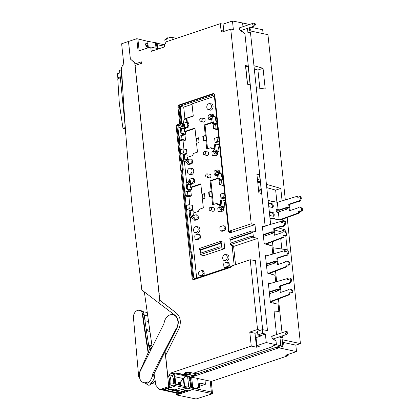 <?xml version="1.0" encoding="UTF-8"?>
<svg xmlns="http://www.w3.org/2000/svg" width="420" height="420" viewBox="0 0 420 420"><rect width="100%" height="100%" fill="white"/><g stroke="black" fill="none" stroke-linecap="round" stroke-linejoin="round"><path stroke-width="0.63" d="M144.212 315.21L147.614 315.935M281.589 337.848L282.524 337.533L279.93 337.108L280.833 345.723L276.423 344.778L276.024 340.977L274.134 339.644L274.255 338.588M239.92 27.72L239.453 28.97L240.198 30.366L244.897 33.642L248.309 66.087L245.48 65.567L247.438 84.221L250.283 84.882L259.728 174.731L256.898 174.216L258.857 192.864L261.702 193.526L265.109 225.95L244.881 33.5L241.757 31.295L241.637 30.791A2.147 1.318 71.5 0 0 241.857 30.277M271.913 245.926L267.026 244.204L266.984 243.789M266.117 235.526L265.976 234.187M275.006 275.3L270.113 273.567L270.076 273.215M269.209 264.947L269.068 263.613M273.215 303.088L273 301.051M272.134 292.793L271.992 291.454M278.04 304.206L273.509 303.151M270.816 283.316L268.317 282.86L270.37 302.421L278.093 304.217L278.843 311.377L274.045 310.979L276.528 334.593L274.06 311.094L278.796 311.372M282.524 337.533L282.35 335.879L282.581 338.058L279.972 337.502L280.838 345.723L282.844 346.154L278.25 347.687L276.229 347.267L280.838 345.723M282.025 332.756L278.471 298.961L282.025 332.756M277.631 290.95L277.489 289.616L277.631 290.95M276.649 281.642L275.546 271.126L276.649 281.642M274.701 263.109L274.565 261.77L274.701 263.109M285.742 235.625L287.228 249.785L273.089 247.769L273.725 253.79L272.454 241.7M271.609 233.683L271.472 232.344M283.962 218.699L284.141 220.421L270.002 218.405L270.632 224.364L250.541 33.212L247.916 32.519L247.485 28.392L247.874 32.125L250.483 32.681L253.958 65.714L263.051 68.297L265.23 89.014L256.268 87.738L266.422 184.343L280.781 188.412L282.088 200.876M249.049 24.633L249.018 24.334L247.013 23.903L247.154 25.268L247.013 23.903L242.55 22.974M242.986 26.665L242.597 22.958M157.033 48.416L156.45 42.887L147.604 41.297M175.854 392.921L177.797 392.805L185.734 390.248L188.575 390.815L192.869 389.382L192.691 387.697L189.877 387.025L189.294 387.219M190.538 385.061L190.092 381.98M187.845 378.808L189.021 379.055L190.691 377.675L190.628 377.055L194.072 375.9L194.009 375.307A1.832 1.365 102.1 0 1 194.003 374.876M148.297 47.324L147.893 43.596M155.447 42.672L156.025 48.2M148.108 45.638L147.767 45.565L148.108 45.649M147.178 45.449L147.352 47.093M178.227 382.489L179.256 382.93M177.797 392.805L175.329 392.28L179.702 390.815L175.34 389.855L178.663 388.652M173.444 392.165L174.72 392.432M178.673 388.742L182.684 389.597L187.052 388.138L192.869 389.382M187.052 388.138L186.905 386.768L186.543 386.888M186.905 386.768L189.908 387.334L189.877 387.025M180.836 385.476L180.516 382.452L182.941 378.452M184.165 386.3L183.346 378.499M192.371 375.322L188.291 376.688L184.832 376.651M184.8 376.01L187.493 375.107M183.803 378.373L184.648 386.421M188.291 376.688L188.323 376.997L187.672 377.129L188.722 387.109M188.323 376.997L190.691 377.675M188.47 376.625L190.628 377.055M194.072 375.9L191.919 375.469M280.833 345.723L192.533 375.37L188.606 374.183M190.533 372.724L196.891 373.91M196.886 373.826L193.352 373.249L273.021 346.579L271.84 346.311L276.423 344.778L266.264 342.531L265.372 334.063L262.715 333.317L257.875 334.934L257.486 331.244L262.327 329.621L262.715 333.317M189.021 379.055A13.792 10.248 102.1 0 1 189.053 379.124A13.792 10.248 102.1 0 1 190.512 387.177M179.492 385.145L179.251 382.877L180.516 382.452M182.7 378.893L182.978 378.803M179.251 382.877L179.424 382.61M269.299 283.762L269.22 283.022L269.299 283.762M263.435 236.418L272.087 233.525A0.919 0.683 -77.9 0 0 272.675 232.717L274.092 232.244L274.407 235.237L281.804 232.764A3.68 2.735 102.1 0 1 284.23 231.803A3.68 2.735 102.1 0 1 284.471 231.872A3.68 2.735 102.1 0 1 286.214 234.476A0.619 0.462 102.1 0 1 285.815 235.158L283.012 235.641L283.164 237.111L265.34 243.931M266.123 244.109L283.967 237.279L283.815 235.814L284.308 235.646M262.416 226.732L281.5 221.256L281.652 222.721L284.361 221.361A0.619 0.462 102.1 0 1 284.875 221.734A3.68 2.735 102.1 0 1 283.778 225.293A3.68 2.735 102.1 0 1 281.353 226.254A3.68 2.735 102.1 0 1 281.111 226.186L273.719 228.664L274.034 231.656L272.617 232.129A0.919 0.683 -77.9 0 0 271.903 231.761L263.251 234.659M263.293 235.084L272.538 231.987M272.617 232.129L273.415 232.302L274.832 231.829L274.034 231.656M273.719 228.664L274.517 228.832L281.883 226.37M274.832 231.829L274.517 228.832M281.353 226.254L282.156 226.427A3.68 2.735 -77.9 0 0 284.582 225.466A3.68 2.735 -77.9 0 0 285.679 221.907A0.619 0.462 -77.9 0 0 285.353 221.519L284.55 221.345M281.5 221.256L282.303 221.424L282.408 222.469M285.679 221.907L284.875 221.734M275.168 234.985L274.895 232.417L274.092 232.244M284.319 235.662L285.122 235.83L286.613 235.331A0.619 0.462 -77.9 0 0 287.018 234.649A3.68 2.735 -77.9 0 0 285.274 232.04A3.68 2.735 -77.9 0 0 285.033 231.977L284.23 231.803M286.214 234.476L287.018 234.649M283.012 235.641L283.815 235.814M283.164 237.111L283.967 237.279M257.875 334.934L260.453 335.711L260.5 336.131L256.053 337.622L256.898 345.665L266.264 342.531M265.372 334.063L260.453 335.711M262.327 329.621L267.482 330.572L257.791 238.366L252.609 237.158L252.536 236.439L253.339 236.523L252.856 231.95L252.037 231.693L251.953 230.9L255.691 231.583L254.966 224.668L251.207 223.792L230.743 29.117L233.357 29.463L232.47 21L242.587 22.979L242.975 26.67M265.188 226.706L262.358 226.186L264.196 243.663L271.971 245.941L272.822 254.053M268.275 256.069L265.445 255.549L267.283 273.026L275.058 275.315L275.746 281.899M272.323 336.031L271.856 337.281L272.601 338.678L276.019 341.056L276.407 344.768L271.803 346.311L272.984 346.589L193.489 373.202L190.475 372.566M257.612 332.414L255.014 333.281L256.478 347.214L259.361 346.248L256.898 345.665M262.673 329.684L255.418 260.657L250.215 259.733L257.544 329.495L249.779 332.094L251.249 346.091L170.909 372.986L173.744 373.595L173.801 374.152L170.966 373.527L169.355 374.855A13.797 10.248 102.1 0 1 170.709 384.274L172.048 383.822L172.084 384.153L172.982 383.854L175.817 384.237L186.753 386.941L186.869 388.048L182.837 389.398L178.752 388.621L174.946 389.897L170.489 389.025L166.499 390.364A6.095 4.531 102.1 0 1 165.921 390.511L166.068 390.537M235.515 264.653L233.604 246.461L257.791 238.366M251.249 346.091L256.478 347.214M188.281 374.246L189.499 374.54L187.955 375.055L175.571 372.986L173.744 373.595M229.598 231.378L231.961 231.851L229.089 231.189L214.804 95.303A2.3 1.706 -77.9 0 0 213.581 93.634A2.3 1.706 -77.9 0 0 212.851 93.681L179.041 104.995A1.685 1.255 -77.9 0 0 177.949 107.037L179.692 123.627L177.739 124.278A2.3 1.706 -77.9 0 0 176.248 127.061L192.108 277.967A2.3 1.706 -77.9 0 0 193.368 279.641A2.3 1.706 -77.9 0 0 194.061 279.594L231.089 267.199L232.439 265.682L250.215 259.733M229.204 231.158L251.207 223.792M230.743 29.117L222.616 31.836A1.838 1.365 -77.9 0 1 222.122 31.889A1.838 1.365 -77.9 0 1 221.051 30.534L220.327 23.667L165.202 42.121L165.391 43.88L164.378 44.221L164.656 46.851L151.19 51.355L150.728 46.966L138.091 51.198L136.778 38.703L128.762 41.386L128.562 41.759L130.379 59.062L134.809 62.748L135.403 63.845L141.372 61.845L141.529 63.315L135.555 65.31L135.156 66.055L159.789 300.373L176.379 313.016C180.789 317.069 181.482 322.838 178.579 329.464L165.611 355.31L167.664 374.855A12.117 8.998 -77.9 0 1 168.95 386.5L173.114 385.103L172.982 383.854M170.966 373.527L170.909 372.986M177.739 124.278L178.542 124.462A2.289 1.701 102.1 0 0 177.056 127.229L180.553 160.482L181.451 160.734L182.422 169.979M232.223 266.175L194.77 278.712L193.73 277.846L191.651 258.064L192.549 258.242L191.909 252.163L190.979 251.68L190.166 251.953L181.582 170.247L183.293 170.153L182.275 160.461L181.367 160.209L180.553 160.482M190.166 251.953L191.09 252.436L191.683 258.069M193.783 279.657A2.289 1.701 102.1 0 1 192.916 278.135L190.838 258.337L191.651 258.064M178.542 124.462L180.5 123.805L178.757 107.205A1.675 1.244 102.1 0 1 179.844 105.178L213.654 93.86A2.289 1.701 102.1 0 1 213.964 93.791M182.915 125.018L182.185 125.26L180.506 124.877L178.668 125.491L177.87 126.977L181.367 160.209M180.506 124.877L181.298 123.391L179.508 106.365L183.697 107.095L184.916 118.708L183.697 107.095L180.206 106.302L181.96 123.013L181.571 123.144L179.818 106.433M214.148 94.883L179.508 106.365M214.499 95.093L213.749 94.904L214.788 95.77L220.626 150.696M229.058 230.89L221.282 156.954M179.692 123.627L180.5 123.805M254.966 224.668L230.066 232.838M231.961 231.851L229.666 232.617L230.554 232.838M193.373 215.245L193.153 213.145L198.303 211.423L199.495 209.197L203.338 207.911L202.414 199.101L204.939 198.256L204.446 193.557L201.92 194.402L200.807 183.834L190.439 187.304L190.176 184.795L191.027 184.506A1.197 0.892 -77.9 0 0 191.72 183.75L193.73 183.073A1.244 0.924 -77.9 0 0 194.539 181.571L194.318 179.519A1.244 0.924 -77.9 0 0 193.641 178.61L192.371 178.358A1.228 0.913 102.1 0 1 193.042 179.251L193.258 181.309A1.228 0.913 102.1 0 1 192.465 182.789L190.433 183.472A1.166 0.866 -77.9 0 0 190.512 182.794L190.234 180.122L188.947 180.553L187.74 182.411L186.081 182.968L186.706 188.916L187.162 189.599L190.26 190.376L191.536 189.945L191.279 187.499L200.855 184.291M193.604 219.991L194.864 220.28A1.244 0.924 -77.9 0 0 195.258 220.253L197.558 219.487A1.244 0.924 -77.9 0 0 198.361 217.985L198.146 215.927A1.244 0.924 -77.9 0 0 197.468 215.024L196.198 214.767A1.228 0.913 102.1 0 1 196.87 215.66L197.085 217.718A1.228 0.913 102.1 0 1 196.292 219.198L193.993 219.97A1.228 0.913 102.1 0 1 193.604 219.991A1.228 0.913 102.1 0 1 192.953 219.119M196.66 278.077L190.281 217.397M252.536 236.439L251.092 236.261L230.349 243.201L230.491 244.566L232.15 244.976L231.289 245.264L233.279 245.763L232.166 246.136L234.161 265.104M219.182 207.375L220.847 209.879L222.133 209.449L220.411 206.966L222.07 206.409L221.445 200.492L221.791 199.978L220.642 200.361L220.311 200.876L220.768 205.217L219.859 205.522A1.129 0.835 102.1 0 0 219.13 206.882L219.182 207.375L220.411 206.966L221.949 207.291L222.164 209.323A1.228 0.913 102.1 0 1 221.372 210.803L219.072 211.57A1.228 0.913 102.1 0 1 218.684 211.596L219.944 211.88A1.244 0.924 -77.9 0 0 220.337 211.859L222.637 211.092A1.244 0.924 -77.9 0 0 223.44 209.585L223.23 207.59L224.858 207.044L224.401 202.681L225.53 202.303M217.917 178.106L210.068 180.731L211.181 191.305L208.656 192.15L209.15 196.849L211.675 196.004L212.599 204.808L216.442 203.522L218.006 204.823L220.631 203.947M216.31 174.804L215.245 175.161A1.228 0.913 102.1 0 1 214.856 175.187L216.116 175.471A1.244 0.924 -77.9 0 0 216.51 175.45L217.523 175.109M219.566 172.699L219.398 171.124A1.244 0.924 -77.9 0 0 218.72 170.216L217.45 169.964A1.228 0.913 102.1 0 1 218.122 170.856L218.29 172.473M220.322 172.93L221.366 173.796L221.686 176.846L222.815 176.468M213.318 151.583L214.982 154.093L216.269 153.662L214.547 151.174L213.318 151.583L213.266 151.095A1.129 0.835 102.1 0 1 213.995 149.73L214.904 149.431L214.441 145.052L215.581 144.674L216.206 150.617L214.547 151.174L216.09 151.499L216.3 153.531A1.228 0.913 102.1 0 1 215.507 155.012L213.208 155.783A1.228 0.913 102.1 0 1 212.819 155.804L214.079 156.093A1.244 0.924 -77.9 0 0 214.473 156.067L216.773 155.3A1.244 0.924 -77.9 0 0 217.576 153.799L217.366 151.798L218.993 151.253L218.537 146.895L219.665 146.517M212.053 122.314L204.204 124.945L205.317 135.513L202.792 136.358L203.285 141.057L205.81 140.212L206.734 149.021L210.583 147.735L212.142 149.032L214.767 148.155M211.118 118.792L209.381 119.374A1.228 0.913 102.1 0 1 208.992 119.395L210.252 119.679A1.244 0.924 -77.9 0 0 210.646 119.658L211.738 119.296M213.659 116.524L213.533 115.332A1.244 0.924 -77.9 0 0 212.856 114.424L211.585 114.172A1.228 0.913 102.1 0 1 212.258 115.064L212.399 116.403M216.951 120.677L215.822 121.055L215.376 116.828L212.599 116.335L209.711 117.301L209.764 117.794A1.129 0.835 102.1 0 0 210.357 118.608L211.696 118.933M187.357 122.54L186.905 118.283L193.284 116.146L191.993 103.861L214.226 96.416M188.648 123.07L188.391 122.803M187.509 159.453L187.288 157.353L192.439 155.631L193.631 153.41L197.474 152.119L196.549 143.315L199.075 142.464L198.581 137.771L196.056 138.616L194.943 128.042L184.574 131.518L184.312 129.003L185.162 128.714A1.197 0.892 -77.9 0 0 185.855 127.958L188.234 127.16A1.244 0.924 -77.9 0 0 189.042 125.659L188.822 123.606L187.546 123.338L187.761 125.396A1.228 0.913 102.1 0 1 186.968 126.877L184.564 127.68A1.166 0.866 -77.9 0 0 184.653 127.003L184.37 124.331L183.083 124.761L181.876 126.62L180.217 127.176L180.841 133.124L181.298 133.807L184.396 134.584L185.672 134.153L185.414 131.707L194.99 128.499M187.74 164.199L189.005 164.488A1.244 0.924 -77.9 0 0 189.394 164.467L191.693 163.695A1.244 0.924 -77.9 0 0 192.502 162.194L192.281 160.136A1.244 0.924 -77.9 0 0 191.604 159.233L190.334 158.981A1.228 0.913 102.1 0 1 191.006 159.873L191.221 161.926A1.228 0.913 102.1 0 1 190.428 163.411L188.129 164.178A1.228 0.913 102.1 0 1 187.74 164.199A1.228 0.913 102.1 0 1 187.089 163.333M186.643 182.779L184.417 161.611M200.576 121.228L203.249 122.026A1.838 1.365 -77.9 0 0 203.9 122.005A1.838 1.365 -77.9 0 0 205.102 120.104A1.838 1.365 -77.9 0 0 204.02 118.435L201.254 118.067A1.622 1.202 102.1 0 1 202.209 119.537A1.622 1.202 102.1 0 1 201.149 121.212A1.622 1.202 102.1 0 1 200.576 121.228A1.622 1.202 102.1 0 1 199.763 119.695A1.622 1.202 102.1 0 1 200.818 118.109A1.622 1.202 102.1 0 1 201.254 118.067M204.094 154.702L206.771 155.5A1.838 1.365 -77.9 0 0 207.417 155.479A1.838 1.365 -77.9 0 0 208.619 153.578A1.838 1.365 -77.9 0 0 207.538 151.909L204.771 151.536A1.622 1.202 102.1 0 1 205.727 153.011A1.622 1.202 102.1 0 1 204.666 154.686A1.622 1.202 102.1 0 1 204.094 154.702A1.622 1.202 102.1 0 1 203.28 153.169A1.622 1.202 102.1 0 1 204.341 151.583A1.622 1.202 102.1 0 1 204.771 151.536M206.441 177.02L209.113 177.812A1.838 1.365 -77.9 0 0 209.759 177.797A1.838 1.365 -77.9 0 0 210.966 175.891A1.838 1.365 -77.9 0 0 209.879 174.221L207.118 173.854A1.622 1.202 102.1 0 1 208.073 175.324A1.622 1.202 102.1 0 1 207.008 177.004A1.622 1.202 102.1 0 1 206.441 177.02A1.622 1.202 102.1 0 1 205.627 175.487A1.622 1.202 102.1 0 1 206.682 173.901A1.622 1.202 102.1 0 1 207.118 173.854M195.641 239.369L196.901 239.657A1.244 0.924 -77.9 0 0 197.295 239.636L199.595 238.865A1.244 0.924 -77.9 0 0 200.398 237.363L200.183 235.305A1.244 0.924 -77.9 0 0 199.505 234.402L198.235 234.15A1.228 0.913 102.1 0 1 198.907 235.042L199.122 237.095A1.228 0.913 102.1 0 1 198.329 238.581L196.03 239.347A1.228 0.913 102.1 0 1 195.641 239.369A1.228 0.913 102.1 0 1 194.99 238.481L194.775 236.423A1.228 0.913 102.1 0 1 195.568 234.943L197.867 234.176A1.228 0.913 102.1 0 1 198.235 234.15M209.958 210.494L212.63 211.286A1.838 1.365 -77.9 0 0 213.281 211.271A1.838 1.365 -77.9 0 0 214.484 209.365A1.838 1.365 -77.9 0 0 213.402 207.695L210.635 207.328A1.622 1.202 102.1 0 1 211.591 208.798A1.622 1.202 102.1 0 1 210.53 210.478A1.622 1.202 102.1 0 1 209.958 210.494A1.622 1.202 102.1 0 1 209.144 208.955A1.622 1.202 102.1 0 1 210.2 207.375A1.622 1.202 102.1 0 1 210.635 207.328M220.721 230.974L221.981 231.263A1.244 0.924 -77.9 0 0 222.374 231.236L224.674 230.47A1.244 0.924 -77.9 0 0 225.477 228.968L225.262 226.91A1.244 0.924 -77.9 0 0 224.579 226.007L223.314 225.75A1.228 0.913 102.1 0 1 223.986 226.648L224.201 228.701A1.228 0.913 102.1 0 1 223.409 230.181L221.109 230.953A1.228 0.913 102.1 0 1 220.721 230.974A1.228 0.913 102.1 0 1 220.07 230.087L219.849 228.029A1.228 0.913 102.1 0 1 220.647 226.548L222.941 225.776A1.228 0.913 102.1 0 1 223.314 225.75M224.737 248.624L220.941 247.763L200.099 254.741L203.747 255.654L224.737 248.624L224.059 242.172L220.285 241.5L220.369 242.298L219.056 243.401L219.922 243.616L221.193 242.545L220.369 242.298M224.548 267.382L225.808 267.671A1.244 0.924 -77.9 0 0 226.202 267.65L228.501 266.878A1.244 0.924 -77.9 0 0 229.304 265.377L229.089 263.319A1.244 0.924 -77.9 0 0 228.407 262.416L227.141 262.164A1.228 0.913 102.1 0 1 227.813 263.057L228.029 265.109A1.228 0.913 102.1 0 1 227.236 266.595L224.936 267.361A1.228 0.913 102.1 0 1 224.548 267.382A1.228 0.913 102.1 0 1 223.892 266.495L223.676 264.437A1.228 0.913 102.1 0 1 224.474 262.957L226.769 262.19A1.228 0.913 102.1 0 1 227.141 262.164M199.469 275.782L200.728 276.066A1.244 0.924 -77.9 0 0 201.122 276.045L203.422 275.273A1.244 0.924 -77.9 0 0 204.225 273.772L204.01 271.719A1.244 0.924 -77.9 0 0 203.333 270.811L202.062 270.559A1.228 0.913 102.1 0 1 202.734 271.451L202.949 273.509A1.228 0.913 102.1 0 1 202.157 274.99L199.857 275.756A1.228 0.913 102.1 0 1 199.469 275.782A1.228 0.913 102.1 0 1 198.817 274.89L198.602 272.837A1.228 0.913 102.1 0 1 199.395 271.352L201.695 270.585A1.228 0.913 102.1 0 1 202.062 270.559M208.331 109.63L209.9 110.098A3.192 2.373 -77.9 0 0 211.024 110.066A3.192 2.373 -77.9 0 0 213.119 106.759A3.192 2.373 -77.9 0 0 211.234 103.861L209.606 103.645A3.066 2.279 102.1 0 1 211.412 106.428A3.066 2.279 102.1 0 1 209.407 109.604A3.066 2.279 102.1 0 1 208.331 109.63A3.066 2.279 102.1 0 1 206.792 106.727A3.066 2.279 102.1 0 1 208.787 103.73A3.066 2.279 102.1 0 1 209.606 103.645M188.958 174.174L190.533 174.641A3.192 2.373 -77.9 0 0 191.657 174.61A3.192 2.373 -77.9 0 0 193.746 171.302A3.192 2.373 -77.9 0 0 191.861 168.404L190.239 168.189A3.066 2.279 102.1 0 1 192.045 170.972A3.066 2.279 102.1 0 1 190.034 174.143A3.066 2.279 102.1 0 1 188.958 174.174A3.066 2.279 102.1 0 1 187.42 171.271A3.066 2.279 102.1 0 1 189.42 168.273A3.066 2.279 102.1 0 1 190.239 168.189M195.101 232.607L196.675 233.074A3.192 2.373 -77.9 0 0 197.794 233.042A3.192 2.373 -77.9 0 0 199.889 229.735A3.192 2.373 -77.9 0 0 198.004 226.837L196.376 226.622A3.066 2.279 102.1 0 1 198.182 229.404A3.066 2.279 102.1 0 1 196.177 232.575A3.066 2.279 102.1 0 1 195.101 232.607A3.066 2.279 102.1 0 1 193.562 229.703A3.066 2.279 102.1 0 1 195.562 226.706A3.066 2.279 102.1 0 1 196.376 226.622M224.191 260.558L225.766 261.025A3.192 2.373 -77.9 0 0 226.889 260.993A3.192 2.373 -77.9 0 0 228.979 257.686A3.192 2.373 -77.9 0 0 227.099 254.788L225.472 254.572A3.066 2.279 102.1 0 1 227.278 257.355A3.066 2.279 102.1 0 1 225.272 260.526A3.066 2.279 102.1 0 1 224.191 260.558A3.066 2.279 102.1 0 1 222.658 257.654A3.066 2.279 102.1 0 1 224.653 254.657A3.066 2.279 102.1 0 1 225.472 254.572M188.207 189.861L188.37 191.415M185.015 192.066L185.425 195.993L187.861 195.179L187.446 191.252L185.015 192.066M189.782 204.871L188.937 196.791L185.425 195.993M186.428 205.522L186.842 209.449L189.273 208.635L188.864 204.708L186.428 205.522M190.37 210.467L186.842 209.449M190.979 251.68L182.39 169.974M182.343 134.069L182.506 135.629M179.151 136.279L179.56 140.207L181.997 139.388L181.587 135.46L179.151 136.279M183.923 149.084L183.073 141.005L179.56 140.207M180.563 149.735L180.978 153.662L183.414 152.843L182.999 148.916L180.563 149.735M184.511 154.675L180.978 153.662M191.027 184.506L188.291 183.855A1.129 0.835 102.1 0 0 189.021 182.495L188.969 182.002L187.74 182.411M188.291 183.855L187.383 184.159L187.845 188.533L186.706 188.916M188.969 182.002L190.234 180.122M188.906 180.611A1.228 0.913 102.1 0 1 189.703 179.151L192.003 178.385A1.228 0.913 102.1 0 1 192.371 178.358M191.72 183.75L190.433 183.472M190.176 184.795L187.383 184.159M190.439 187.304L191.279 187.499M191.536 189.945L188.317 189.215L187.845 188.533M201.92 194.402L202.351 194.513L202.823 198.965M204.472 193.804L202.351 194.513M190.197 210.924L190.543 210.41L189.389 210.793L189.058 211.302L190.197 210.924L190.654 215.297L191.562 214.993A1.129 0.835 102.1 0 1 191.898 214.966A1.129 0.835 102.1 0 1 192.523 215.791L192.57 216.284L191.341 216.694L193.006 219.198L194.297 218.768L194.014 216.095A1.166 0.866 -77.9 0 0 193.772 215.481L195.83 214.793A1.228 0.913 102.1 0 1 196.198 214.767M190.543 210.41L193.746 210.982L193.946 212.877M189.058 211.302L189.683 217.25L192.113 217.859M189.683 217.25L191.341 216.694M190.349 210.247L192.785 209.433L192.355 205.333L188.864 204.708M188.937 196.791L191.368 195.977L190.937 191.877L187.446 191.252M192.785 209.433L189.273 208.635M191.368 195.977L187.861 195.179M188.317 189.215L187.162 189.599M194.297 218.768L192.57 216.284M194.77 278.712L194.423 278.744M232.166 246.136L233.604 246.461M230.491 244.566L252.609 237.158M251.092 236.261L253.339 236.523M251.953 230.9L229.834 238.303L229.987 239.741L230.78 239.978L231.089 242.954M252.037 231.693L250.724 232.801L229.987 239.741M250.724 232.801L251.591 233.011L252.856 231.95M251.591 233.011L230.78 239.978M231.289 245.264L231.231 244.75M231.047 242.97L230.732 239.967M260.626 330.194L257.544 329.495M255.014 333.281L249.779 332.094M191.667 251.822L190.843 252.095M181.451 160.734L182.275 160.461M178.668 125.491L181.645 126.168L180.936 126.934M181.645 126.168L182.317 125.942M187.546 123.338A1.228 0.913 102.1 0 0 186.874 122.446A1.228 0.913 102.1 0 0 186.506 122.472A1.228 0.913 102.1 0 0 186.123 122.714L186.091 122.404L182.947 123.459L182.984 123.779L181.298 123.391M182.185 125.26L182.984 123.779M186.091 122.404L186.743 118.755L184.002 119.669L183.341 123.328L181.96 123.013M186.905 118.283L186.743 118.755M186.874 122.446L188.144 122.698A1.244 0.924 102.1 0 1 188.822 123.606M185.855 127.958L184.564 127.68M184.37 124.331L183.104 126.21L183.157 126.704A1.129 0.835 102.1 0 1 182.427 128.063L181.519 128.368L181.981 132.741L180.841 133.124M184.312 129.003L181.519 128.368M184.574 131.518L185.414 131.707M185.672 134.153L182.453 133.423L181.981 132.741M196.959 143.178L196.487 138.721L196.056 138.616M198.608 138.012L196.487 138.721M186.254 162.067L183.818 161.459L183.194 155.516L184.333 155.132L184.79 159.511L185.698 159.206A1.129 0.835 102.1 0 1 186.034 159.18A1.129 0.835 102.1 0 1 186.659 160.004L186.706 160.493L185.477 160.907L187.142 163.411L188.433 162.981L186.706 160.493M184.333 155.132L184.679 154.618L187.882 155.19L188.081 157.091M188.433 162.981L188.15 160.303A1.166 0.866 -77.9 0 0 187.908 159.695L189.966 159.007A1.228 0.913 102.1 0 1 190.334 158.981M183.818 161.459L185.477 160.907M184.679 154.618L183.524 155.006L183.194 155.516M184.485 154.455L186.921 153.641L186.491 149.541L182.999 148.916M183.073 141.005L185.504 140.185L185.073 136.085L181.587 135.46M186.921 153.641L183.414 152.843M185.504 140.185L181.997 139.388M183.104 126.21L181.876 126.62M182.453 133.423L181.298 133.807M184.002 119.669L184.926 118.776M193.263 115.915L184.658 118.797M192.04 104.302L183.697 107.095M213.822 96.148L214.783 95.713M214.174 96.353L213.423 96.164L214.463 97.031L217.34 124.383L215.602 124.073L213.239 124.866L213.649 128.793L216.017 128L215.602 124.073M230.15 232.859L229.257 232.633L229.666 232.617L228.622 231.751L217.34 124.383M222.07 206.409L224.858 207.044M221.791 199.978L224.999 200.55L225.194 202.419M221.949 207.291L223.23 207.59M220.311 200.876L221.445 200.492M222.133 209.449L221.907 207.307M218.684 211.596A1.228 0.913 102.1 0 1 218.033 210.703L217.812 208.651A1.228 0.913 102.1 0 1 218.61 207.17L219.14 206.992M216.442 203.522L217.271 203.674L218.468 204.671M211.181 191.305L211.633 191.405L212.121 196.082L211.675 196.004M210.068 180.731L210.908 180.925L218.027 178.542M213.392 204.545L210.908 180.925M211.633 191.405L209.108 192.25L209.575 196.707M208.656 192.15L209.108 192.25M221.529 179.876L222.779 179.456L219.56 178.726L219.088 178.043L217.948 178.421L217.492 174.079L215.744 174.662L217.602 175.13M217.948 178.421L218.405 179.109L221.445 179.87M219.088 178.043L218.589 173.303L217.544 172.436L216.809 172.683L218.069 170.803L216.783 171.234L215.576 173.093L215.744 174.662M220.678 172.898L217.544 172.436M216.809 172.683L215.576 173.093M218.248 172.468L218.069 170.803M214.856 175.187A1.228 0.913 102.1 0 1 214.205 174.295L213.99 172.242A1.228 0.913 102.1 0 1 214.783 170.756L217.082 169.99A1.228 0.913 102.1 0 1 217.45 169.964M222.779 179.456L222.527 177.035L221.686 176.846M222.863 176.925L222.527 177.035M216.206 150.617L218.993 151.253M215.581 144.674L215.927 144.16L219.13 144.732L219.329 146.627M216.09 151.499L217.366 151.798M216.269 153.662L216.043 151.515M212.819 155.804A1.228 0.913 102.1 0 1 212.168 154.917L211.953 152.859A1.228 0.913 102.1 0 1 212.746 151.379L213.276 151.2M215.927 144.16L214.772 144.543L214.441 145.052M210.583 147.735L211.407 147.887L212.604 148.88M205.81 140.212L206.262 140.291L205.769 135.618L203.243 136.463L203.71 140.915M205.317 135.513L205.769 135.618M204.204 124.945L205.049 125.134L212.153 122.755M207.527 148.754L205.049 125.134M202.792 136.358L203.243 136.463M212.599 116.335L213.224 122.278L212.09 122.661L211.628 118.288L210.725 118.587A1.129 0.835 102.1 0 1 210.357 118.608M212.09 122.661L212.546 123.349L215.539 124.094M208.992 119.395A1.228 0.913 102.1 0 1 208.341 118.503L208.126 116.45A1.228 0.913 102.1 0 1 208.918 114.97L211.218 114.198A1.228 0.913 102.1 0 1 211.585 114.172M215.822 121.055L216.998 121.133M213.224 122.278L213.696 122.96L216.919 123.695L216.662 121.243M213.696 122.96L212.546 123.349M215.722 124.094L216.919 123.695M218.752 137.839L217.019 137.529L214.652 138.322L215.061 142.249L218.437 143.094L219.277 142.81M213.649 128.793L217.019 129.638L217.859 129.355M215.061 142.249L217.429 141.456L217.019 137.529M219.177 141.855L217.429 141.456M217.76 128.399L216.017 128M210.945 116.891L212.21 115.012L210.919 115.442L209.711 117.301M212.357 116.419L212.21 115.012M223.204 180.175L221.466 179.865L219.098 180.658L219.513 184.585L221.881 183.792L221.466 179.865M223.624 184.186L221.881 183.792M219.513 184.585L222.884 185.425L223.724 185.147M224.616 193.631L222.884 193.321L220.516 194.114L220.925 198.041L223.293 197.248L222.884 193.321M225.041 197.642L223.293 197.248M220.925 198.041L224.301 198.881L225.141 198.602M219.56 178.726L218.405 179.109M182.947 123.459L181.571 123.144M247.574 84.252L245.753 66.911L248.309 66.087M245.537 66.139L247.18 66.428M220.941 247.763L220.868 247.044L221.676 247.128L221.193 242.545M219.056 243.401L199.589 249.916L200.382 250.157L200.697 253.129M220.285 241.5L199.437 248.477L199.589 249.916M219.922 243.616L200.382 250.157M200.099 254.741L199.957 253.381L219.418 246.86L220.868 247.044M221.676 247.128L219.418 246.86M174.846 384.106L173.801 374.152L172.21 375.464L169.355 374.855M173.891 373.548L173.996 373.9L173.975 373.58L184.727 375.753A1.838 1.365 102.1 0 1 183.635 378.441A1.838 1.365 102.1 0 1 183.067 378.478L174.998 376.751M175.072 384.137L173.996 373.9L174.993 376.688L175.786 384.232M175.817 384.237L175.98 385.77L186.869 388.048M168.95 386.5L171.623 387.23L175.98 385.77L173.114 385.103M172.715 383.943L172.048 383.822M173.649 383.943A13.871 10.306 -77.9 0 0 172.21 375.464M162.288 390.022L164.036 389.87L171.623 387.23M167.018 390.789L162.209 390.007M182.763 378.409L180.453 382.268L179.298 382.657L178.248 382.452M178.537 384.909L178.731 382.006L180.453 382.268M187.955 375.055L186.233 375.249L175.334 373.065M186.233 375.249L184.727 375.753M139.141 50.846L137.891 38.924L136.778 38.703M137.891 38.924L147.709 41.323L147.95 43.607L146.543 43.334C145.845 43.26 145.514 43.759 145.556 44.835L146.927 46.993L148.58 47.686M152.234 51.009L151.83 47.187L150.728 46.966M158.839 48.799L151.846 47.313M232.47 21L223.088 24.139L220.327 23.667M223.088 24.139L223.818 31.043A1.633 1.213 102.1 0 0 223.892 31.411M269.315 273.499L287.06 266.705L286.256 266.537L268.538 273.32M287.06 266.705L286.907 265.24L286.104 265.067L286.256 266.537M286.907 265.24L287.401 265.072L287.023 264.757L286.104 265.067M290.115 264.075A0.619 0.462 -77.9 0 1 289.711 264.757L288.215 265.256L287.411 265.083L288.907 264.584A0.619 0.462 102.1 0 0 289.312 263.902L290.115 264.075A3.68 2.735 -77.9 0 0 288.367 261.466A3.68 2.735 -77.9 0 0 288.125 261.397L287.322 261.23A3.68 2.735 102.1 0 1 287.564 261.298A3.68 2.735 102.1 0 1 289.312 263.902M266.527 265.844L275.184 262.952A0.919 0.683 -77.9 0 0 275.772 262.143L277.19 261.671L277.499 264.663L284.897 262.19A3.68 2.735 102.1 0 1 287.322 261.23M278.26 264.411L277.988 261.839L277.19 261.671M265.508 256.158L284.592 250.682L284.744 252.147L287.453 250.787A0.619 0.462 102.1 0 1 287.973 251.16A3.68 2.735 102.1 0 1 286.87 254.72A3.68 2.735 102.1 0 1 284.445 255.68A3.68 2.735 102.1 0 1 284.204 255.612L276.812 258.085L277.127 261.083L275.709 261.555A0.919 0.683 -77.9 0 0 274.995 261.188L266.343 264.086M275.709 261.555L276.512 261.728L277.93 261.256L277.615 258.258L284.975 255.796M284.445 255.68L285.248 255.853A3.68 2.735 -77.9 0 0 287.674 254.888A3.68 2.735 -77.9 0 0 288.771 251.333A0.619 0.462 -77.9 0 0 288.451 250.945L287.647 250.772M284.592 250.682L285.395 250.85L285.506 251.895M266.385 264.511L275.63 261.413M276.812 258.085L277.615 258.258M277.93 261.256L277.127 261.083M288.771 251.333L287.973 251.16M268.438 284.02L287.359 278.576L288.162 278.744L288.272 279.788M271.084 301.765L289.832 294.604L289.028 294.431L270.286 301.592L271.084 301.765L270.485 301.991M289.028 294.431L288.871 292.961L290.168 292.966M289.832 294.604L289.674 293.134M288.871 292.961L289.79 292.656L290.987 293.149L292.478 292.651A0.619 0.462 -77.9 0 0 292.882 291.968A3.68 2.735 -77.9 0 0 291.133 289.364A3.68 2.735 -77.9 0 0 290.892 289.296L290.089 289.123A3.68 2.735 102.1 0 1 290.33 289.191A3.68 2.735 102.1 0 1 292.079 291.795A0.619 0.462 102.1 0 1 291.674 292.478L290.183 292.981M292.079 291.795L292.882 291.968M281.027 292.304L280.76 289.737L279.956 289.564L280.271 292.556L287.663 290.084A3.68 2.735 102.1 0 1 290.089 289.123M279.956 289.564L278.539 290.036A0.919 0.683 -77.9 0 1 277.951 290.845L269.456 293.685M287.359 278.576L287.516 280.04L290.225 278.681A0.619 0.462 102.1 0 1 290.74 279.053A3.68 2.735 102.1 0 1 289.643 282.613A3.68 2.735 102.1 0 1 287.217 283.574A3.68 2.735 102.1 0 1 286.97 283.505L279.578 285.983L279.893 288.976L278.476 289.454A0.919 0.683 -77.9 0 0 277.767 289.081L269.267 291.926M278.397 289.306L269.315 292.352M278.476 289.454L279.279 289.621L280.697 289.149L280.381 286.151L287.747 283.689M287.217 283.574L288.015 283.747A3.68 2.735 -77.9 0 0 290.446 282.786A3.68 2.735 -77.9 0 0 291.543 279.227A0.619 0.462 -77.9 0 0 291.218 278.838L290.414 278.665M280.697 289.149L279.893 288.976M279.578 285.983L280.381 286.151M291.543 279.227L290.74 279.053M287.327 333.506A0.919 0.562 -108.5 0 1 286.634 332.509A0.919 0.562 -108.5 0 1 287.128 331.742A0.919 0.562 -108.5 0 1 287.144 331.748A0.919 0.562 -108.5 0 1 287.774 332.456A0.919 0.562 -108.5 0 1 287.684 333.396A0.919 0.562 -108.5 0 1 287.327 333.506M287.684 333.396L286.87 334.278A1.533 0.94 -108.5 0 1 286.613 334.451A1.533 0.94 -108.5 0 1 286.282 334.467A1.533 0.94 -108.5 0 1 285.164 333.039A1.533 0.94 -108.5 0 1 285.637 331.543A1.533 0.94 -108.5 0 1 285.952 331.527A1.533 0.94 -108.5 0 1 285.973 331.532M130.363 58.9L128.473 41.454L121.632 43.774L123.853 64.916L122.74 65.294L121.548 67.405C124.226 118.361 128.2 168.94 133.476 219.135L141.818 289.973L160.078 303.949L159.673 300.137L176.4 313.052L178.458 315.305M130.305 58.889L134.752 63.016L159.673 300.137M146.165 46.452L147.247 46.095M145.603 45.16L147.263 45.47L147.961 44.258M159.516 293.811L158.917 293.706M152.182 347.245L144.349 291.911M159.322 296.788L159.742 299.938M147.357 46.352L148.04 45.029M177.529 393.283A6.132 4.557 102.1 0 0 179.429 393.157L187.184 390.558L188.748 390.894L180.936 393.477L177.529 393.283A6.132 4.557 102.1 0 1 177.23 393.204M186.585 390.432L178.826 393.031L178.017 392.858L186.58 390.416M176.08 392.973L176.93 393.151A6.132 4.557 -77.9 0 0 178.826 393.031M178.017 392.858L176.059 392.968M165.527 390.668L167.291 390.847L166.036 390.579L166.651 390.427L175.35 392.285L172.168 392.133M170.929 387.041L171.507 387.198M171.507 387.214L163.989 389.86L162.146 389.991M169.097 386.536L168.814 386.636M170.935 387.088L163.175 389.687A6.132 4.557 102.1 0 1 161.28 389.807A6.132 4.557 102.1 0 1 160.981 389.729M174.841 336.919L165.506 355.614L165.081 351.572L176.915 328.219C179.203 322.87 178.637 318.607 175.198 315.415L160.078 303.949M165.081 351.572L154.051 373.763L155.951 385.34L159.185 389.361L161.065 389.235L168.767 386.626L170.331 386.962L162.572 389.56A6.132 4.557 -77.9 0 1 160.676 389.681L159.18 389.361M150.334 210.425A2355.549 1750.109 -77.9 0 0 152.922 235.084M165.506 355.614L168.767 386.626M173.707 314.858L174.206 314.664M174.704 332.577L174.279 332.698M170.205 389.12L166.651 390.427M175.35 392.285L178.742 391.036L170.153 389.198M178.742 391.036L178.983 390.658M177.823 391.435L169.208 389.597M159.537 298.809L159.742 300.373M138.668 376.761L133.476 317.798A6.132 4.557 102.1 0 1 138.511 310.254A6.132 4.557 102.1 0 1 139.356 310.328A6.132 4.557 102.1 0 1 142.159 312.816A1647.093 1223.744 -77.9 0 0 148.124 352.763L140.075 371.028A8.584 6.379 -77.9 0 0 139.156 376.609L138.668 376.761M142.159 312.816L142.816 314.423L144.144 314.706A1646.783 1223.518 102.1 0 0 149.394 349.965L150.685 350.243M148.124 352.763L148.502 352.406L149.499 352.616M144.144 314.706A6.132 4.557 -77.9 0 0 140.884 310.653L139.356 310.328M155.264 381.187L149.326 385.182L148.507 385.182L144.27 382.756M150.355 349.135A9.503 5.749 -110.5 0 1 151.058 349.498M152.161 347.083A9.503 5.749 69.5 0 0 149.998 350.096M148.517 344.389A2.452 1.48 69.5 0 0 150.565 345.718A2.452 1.48 69.5 0 0 150.654 345.676A11.34 6.857 69.5 0 0 148.953 347.177M149.116 348.217A11.34 6.857 -110.5 0 1 151.872 345.193L150.328 345.77M254.924 25.195A0.919 0.562 -108.5 0 1 254.231 24.197A0.919 0.562 -108.5 0 1 254.725 23.431A0.919 0.562 -108.5 0 1 254.741 23.436A0.919 0.562 -108.5 0 1 255.371 24.145A0.919 0.562 -108.5 0 1 255.281 25.085A0.919 0.562 -108.5 0 1 254.924 25.195M255.281 25.085L254.468 25.966A1.533 0.94 -108.5 0 1 254.21 26.14A1.533 0.94 -108.5 0 1 253.874 26.155A1.533 0.94 -108.5 0 1 252.761 24.728A1.533 0.94 -108.5 0 1 253.234 23.231A1.533 0.94 -108.5 0 1 253.549 23.215A1.533 0.94 -108.5 0 1 253.57 23.221M190.559 372.986L190.528 372.692A3.066 0.824 174 0 0 189.777 372.241A3.066 0.824 174 0 0 186.37 372.351A3.066 0.824 174 0 0 184.433 373.333L184.464 373.627A3.066 0.824 -6 0 1 186.396 372.645A3.066 0.824 -6 0 1 189.809 372.535A3.066 0.824 -6 0 1 190.559 372.986A3.066 0.824 -6 0 1 190.459 373.228L190.197 373.527A2.761 0.74 -6 0 1 188.171 374.262A2.761 0.74 -6 0 1 185.472 374.294A2.761 0.74 -6 0 1 184.926 374.084A2.761 0.74 -6 0 1 186.191 373.081A2.761 0.74 -6 0 1 189.609 372.907A2.761 0.74 -6 0 1 190.197 373.527M184.926 374.084L184.606 373.842A3.066 0.824 -6 0 1 184.464 373.627M188.963 373.123A1.901 0.509 174 0 0 186.853 373.186A1.901 0.509 174 0 0 185.651 373.8A1.901 0.509 174 0 0 186.118 374.078A1.901 0.509 174 0 0 188.228 374.01A1.901 0.509 174 0 0 189.43 373.401A1.901 0.509 174 0 0 188.963 373.123M261.555 192.129L261.476 193.473M260.568 182.732L261.056 189.478M259.502 174.689L260.069 180.08M261.34 192.197L258.731 191.678M261.445 191.09L258.61 190.523M261.282 189.535L258.431 188.822M260.353 182.8L257.743 182.28M260.458 181.692L257.623 181.13M260.295 180.138L257.444 179.424M263.351 235.064L263.492 236.402M268.165 265.298L266.427 264.863M248.267 67.069L246.388 66.696L248.267 67.069L250.136 84.845L248.267 67.069M155.783 384.342L147.977 382.678A9.198 6.83 -77.9 0 0 152.124 376.614L152.554 375.532L154.403 375.926M147.74 381.875A8.284 6.158 102.1 0 1 146.428 382.505A8.284 6.158 102.1 0 1 143.861 382.673A8.284 6.158 102.1 0 1 140.642 370.377L163.469 324.623A6.746 5.008 -77.9 0 0 164.22 322.423A9.24 6.867 102.1 0 1 167.428 316.454A9.24 6.867 102.1 0 1 170.032 314.869A9.24 6.867 102.1 0 1 172.893 314.685A9.24 6.867 102.1 0 1 177.812 320.812A9.24 6.867 102.1 0 1 175.371 330.068L152.565 374.236A3.339 2.483 -77.9 0 0 152.124 376.614A9.198 6.83 102.1 0 1 147.977 382.678L147.74 381.875M149.189 382.935L146.375 383.208L143.861 382.673M152.124 376.614L154.571 377.139C153.815 379.864 152.444 381.885 150.454 383.208L147.977 382.678M159.925 361.94L158.823 361.704M175.917 330.183L175.371 330.068M157.442 278.087A2364.332 1756.639 102.1 0 1 156.881 273.567M146.244 172.342A2364.332 1756.639 102.1 0 1 145.85 167.764M122.299 81.107L121.117 69.888L121.669 69.694M125.806 134.101A1.228 0.913 102.1 0 1 125.407 133.324L125.228 131.591A1.228 0.913 102.1 0 1 125.538 130.468M170.62 37.858L170.116 37.422L166.577 38.603L166.373 39.28L164.803 39.805L165.233 43.932M170.116 37.422L170.441 37.921L172.016 37.391L176.484 38.346M172.016 37.391L172.263 39.758M167.438 38.089L166.845 38.062L166.887 38.498M167.029 37.999L167.118 38.425M167.444 38.315L167.622 37.8L167.669 38.241M168.452 37.979L167.622 37.8M173.108 37.627L174.253 37.868M171.722 37.49L171.691 37.207L172.851 37.569M171.507 37.564L171.691 37.207M169.78 37.532L169.507 37.17L169.554 37.611M171.476 37.574L171.434 37.154L170.289 36.907L170.347 37.469M170.105 37.422L170.289 36.907M169.691 37.107L170.105 37.196M174.515 37.926L175.66 38.173M176.694 38.278L175.917 38.225M125.171 127.627L122.966 128.299L119.338 103.635L117.768 78.75L120.32 77.847M122.966 128.299L125.286 128.798M121.123 69.941L119.595 70.387L125.417 128.867M120.897 69.888L122.567 85.712M120.062 77.942L117.789 77.453L120.215 76.76M119.816 72.65L117.448 73.794L117.789 77.453M200.214 374.141L197.542 373.606M210.289 370.771L210.142 369.39M287.983 354.443L288.12 355.719L211.407 381.402L205.007 380.032L205.406 384.237L199.684 386.18M206.351 370.655L206.498 372.041M204.944 380.058L191.341 377.113L278.843 347.818L278.25 347.687M288.12 355.719L285.71 355.205L296.51 351.587L278.843 347.818M281.389 346.637L284.083 347.214L283.589 342.515L295.827 345.13L296.51 351.587M287.175 217.529L300.421 343.592L282.161 339.691L282.844 346.154M267.955 34.692L249.695 30.791L267.955 34.692L285.317 199.894M274.643 230.018L279.993 231.536L285.127 229.814L285.369 232.076M285.127 229.814L277.798 227.734M282.954 209.108L283.096 210.446M249.695 30.791L249.38 27.757M286.172 208.031L286.314 209.365M295.827 345.13L300.421 343.592L282.161 339.691M263.093 33.652L262.684 29.773L250.887 27.253M283.589 342.515L282.434 342.269M250.85 31.038L250.63 28.917L249.475 28.67M279.993 231.536L280.182 233.305M280.728 238.523L281.831 249.013M266.768 187.614L275.646 190.134L276.917 202.246M277.762 210.257L278.003 212.594M275.646 190.134L280.781 188.412M254.299 68.99L257.922 70.014L259.838 88.247M257.922 70.014L263.051 68.297M196.182 388.846L199.841 387.608L199.337 383.05L205.406 384.237M197.647 378.536L198.629 387.371L194.996 388.6M191.73 378.026L193.226 377.517M199.841 387.608L198.629 387.371M195.62 375.685L194.014 375.359M191.31 376.824L191.341 377.113M268.774 206.682L272.186 207.412A1.995 1.223 71.5 0 0 272.622 207.391A1.995 1.223 71.5 0 0 273.236 205.443A1.995 1.223 71.5 0 0 271.787 203.59L268.37 202.86M268.427 203.38L270.869 203.9A1.995 1.223 -108.5 0 1 272.207 205.364A1.995 1.223 -108.5 0 1 272.108 207.391M297.859 197.752L297.728 196.534L296.924 196.366L277.342 202.34L278.129 209.837A1.838 1.129 71.5 0 0 276.89 209.228A1.838 1.129 71.5 0 0 276.885 209.234A1.838 1.129 71.5 0 0 276.397 211.328A1.838 1.129 71.5 0 0 278.045 212.725A1.838 1.129 71.5 0 0 278.05 212.72A1.838 1.129 71.5 0 0 278.407 212.462L279.169 219.713M274.402 219.03L275.777 219.224M274.58 218.972L274.549 218.678L272.543 218.248L272.097 218.704M269.96 217.985L272.575 218.542M277.342 202.34L272.727 201.353L272.758 201.647L268.107 200.366M269.698 215.486L273.116 216.216A1.995 1.223 71.5 0 0 273.546 216.2A1.995 1.223 71.5 0 0 274.166 214.253A1.995 1.223 71.5 0 0 272.711 212.399L269.299 211.669M276.481 209.554A1.838 1.129 -108.5 0 1 277.211 210.142L279.437 210.284L287.6 207.553M277.61 212.73L278.869 212.31L278.822 211.874L287.742 208.892L287.679 208.304L289.096 207.827L289.406 210.767L297.192 208.157L299.665 206.923L301.523 208.42L302.327 208.593L300.468 207.097L299.665 206.923M289.837 207.412L289.527 204.477L297.318 201.868L299.869 201.416L301.298 198.823L300.494 198.65L299.066 201.243L296.515 201.695L288.724 204.304L289.034 207.239L289.837 207.412L288.419 207.884L287.616 207.716L287.553 207.128L278.639 210.116L278.591 209.68L277.211 210.142M272.181 218.673L272.727 218.794M273.031 216.2A1.995 1.223 -108.5 0 0 273.137 214.174A1.995 1.223 -108.5 0 0 271.793 212.709L269.351 212.189M302.552 210.756L301.749 210.583L299.796 211.239L300.599 211.407L302.552 210.756L302.327 208.593M290.162 210.509L289.9 208L289.096 207.827M299.786 211.223L299.292 211.391L299.465 213.035L280.628 219.917M301.749 210.583L301.523 208.42M299.796 211.239L299.407 210.914L298.489 211.218L298.662 212.861L279.704 219.786M299.292 211.391L298.489 211.218M299.465 213.035L298.662 212.861M280.686 219.896L279.883 219.728M296.924 196.366L297.098 198.004L298.016 197.699L298.316 197.143L300.269 196.487L301.072 196.66L301.298 198.823M299.869 201.416L299.066 201.243M300.269 196.487L300.494 198.65M287.616 207.716L289.034 207.239M272.727 201.353L272.207 201.527M298.184 201.91L297.381 201.737M296.515 201.695L297.318 201.868M289.527 204.477L288.724 204.304M274.549 218.678L273.767 218.941M176.458 394.921L176.138 392.983L176.458 394.921L180.369 393.624L176.458 394.921L196.066 399L212.504 393.687L212.441 393.099L212.504 393.687L196.066 399L176.458 394.921M188.743 390.847L192.644 389.55L212.504 393.687L192.644 389.55L188.743 390.847M157.405 44.746L157.81 48.578L157.405 44.746L156.23 43.066L157.405 44.746L164.593 46.242L157.405 44.746M164.435 44.777L156.476 43.118L164.435 44.777M211.286 381.376L212.441 393.099L211.286 381.376M211.349 392.002L210.205 381.145L211.349 392.002L212.504 393.687L211.349 392.002L193.515 388.29L192.853 389.245L193.515 388.29L211.349 392.002M193.452 387.702L193.515 388.29L193.452 387.702L192.166 387.571L193.452 387.702M191.709 387.461L190.622 377.732L191.709 387.461M190.407 377.911L191.468 387.403L190.407 377.911M191.641 377.181L192.733 387.56L191.641 377.181M146.412 330.508L149.798 331.233M149.656 330.241L146.265 329.516M144.995 320.754L148.397 321.484M194.009 375.307L193.232 375.133M241.637 30.791L241.08 30.98M267.204 243.233L268.007 243.406M272.438 231.877L271.903 231.761M286.613 235.331L285.815 235.158M192.108 277.967L192.916 278.135M177.056 127.229L176.248 127.061M213.654 93.86L212.851 93.681M179.041 104.995L179.844 105.178M178.757 107.205L177.949 107.037M193.73 277.846L196.098 278.266M177.87 126.977L180.254 127.517M194.318 179.519L193.042 179.251M193.258 181.309L194.539 181.571M193.73 183.073L192.465 182.789M189.021 182.495L190.512 182.794M194.014 216.095L192.523 215.791M198.146 215.927L196.87 215.66M197.085 217.718L198.361 217.985M197.558 219.487L196.292 219.198M193.993 219.97L195.258 220.253M191.909 252.163L191.09 252.436M187.761 125.396L189.042 125.659M188.234 127.16L186.968 126.877M183.157 126.704L184.653 127.003M185.162 128.714L182.427 128.063M188.15 160.303L186.659 160.004M192.281 160.136L191.006 159.873M191.221 161.926L192.502 162.194M191.693 163.695L190.428 163.411M188.129 164.178L189.394 164.467M222.164 209.323L223.44 209.585M222.637 211.092L221.372 210.803M219.072 211.57L220.337 211.859M215.245 175.161L216.51 175.45M219.398 171.124L218.122 170.856M218.589 173.303L221.366 173.796M216.3 153.531L217.576 153.799M216.773 155.3L215.507 155.012M213.208 155.783L214.473 156.067M210.725 118.587L211.685 118.818M209.381 119.374L210.646 119.658M213.533 115.332L212.258 115.064M196.03 239.347L197.295 239.636M199.595 238.865L198.329 238.581M199.122 237.095L200.398 237.363M200.183 235.305L198.907 235.042M224.674 230.47L223.409 230.181M221.109 230.953L222.374 231.236M224.201 228.701L225.477 228.968M225.262 226.91L223.986 226.648M228.501 266.878L227.236 266.595M224.936 267.361L226.202 267.65M228.029 265.109L229.304 265.377M229.089 263.319L227.813 263.057M199.857 275.756L201.122 276.045M203.422 275.273L202.157 274.99M202.949 273.509L204.225 273.772M204.01 271.719L202.734 271.451M164.036 389.87L166.499 390.364M179.146 381.99L178.385 382.242M152.197 50.678L152.806 50.815M221.051 30.534L223.818 31.043M270.302 272.659L271.1 272.832M289.711 264.757L288.907 264.584M275.536 261.303L274.995 261.188M273.068 300.552L273.871 300.725M292.478 292.651L291.674 292.478M278.303 289.196L277.767 289.081M163.175 389.687L163.989 389.86M161.065 389.235L162.572 389.56M179.429 393.157L180.936 393.477M142.816 314.423A1646.783 1223.518 -77.9 0 0 148.502 352.406M152.565 374.236L154.187 374.582M270.869 203.9L271.787 203.59M271.793 212.709L272.711 212.399M146.449 330.755L149.835 331.48M142.59 311.567L147.137 312.538M175.865 392.926L172.274 392.154M191.898 214.966L194.087 215.376M186.034 159.18L188.223 159.59M287.128 331.742L285.952 331.527M271.246 336.362L285.637 331.543M273.053 338.993L286.613 334.451M166.058 390.831L172.179 392.138M161.28 389.807L162.131 389.991M254.725 23.431L253.549 23.215M238.844 28.051L253.234 23.231M240.65 30.681L254.21 26.14M174.757 315.084L172.893 314.685"/></g></svg>
